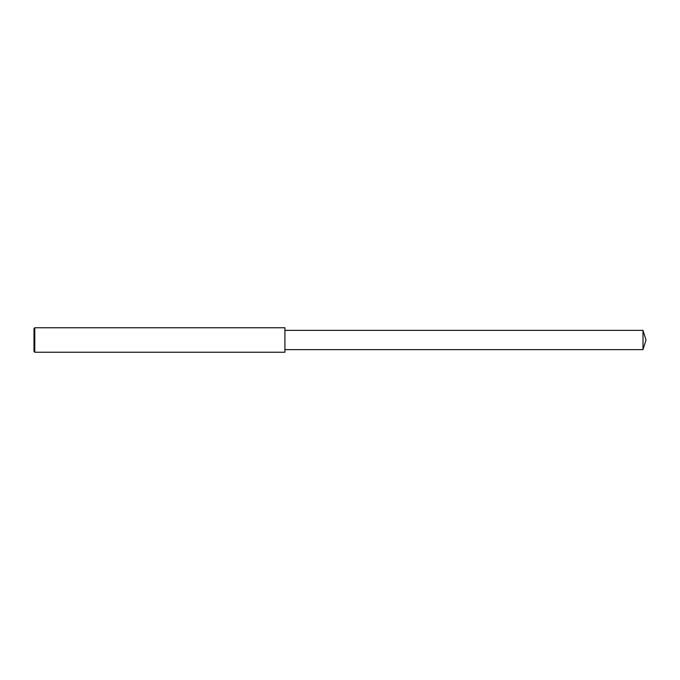 <?xml version="1.0" encoding="UTF-8"?>
<svg xmlns="http://www.w3.org/2000/svg" width="680" height="680" viewBox="0 0 680 680"><rect width="100%" height="100%" fill="white"/><g stroke="black" fill="none" stroke-linecap="round" stroke-linejoin="round"><path stroke-width="1.02" d="M34.765 327.76L34 328.525L34 351.475L34.765 352.24L34.765 327.76L284.92 327.76L284.92 352.24L34.765 352.24M643 330.361L643 349.639L646 340L643 330.361L284.92 330.361M643 349.639L284.92 349.639"/></g></svg>
